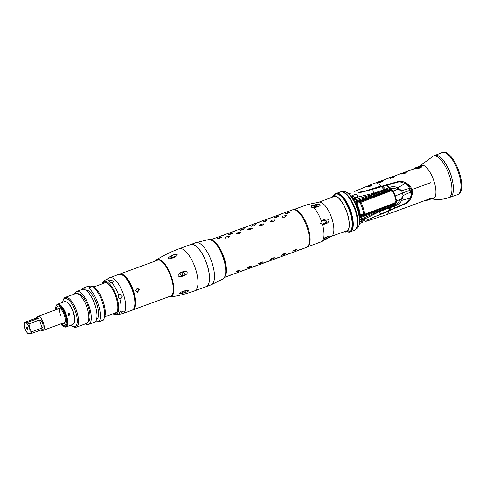 <?xml version="1.0" encoding="UTF-8"?>
<svg xmlns="http://www.w3.org/2000/svg" width="486" height="486" viewBox="0 0 486 486"><rect width="100%" height="100%" fill="white"/><g stroke="black" fill="none" stroke-linecap="round" stroke-linejoin="round"><path stroke-width="0.73" d="M336.877 196.781A18.456 6.944 -110.1 0 0 333.925 196.387A18.456 6.944 -110.1 0 0 333.153 196.824M348.608 228.839A18.456 6.944 69.9 0 1 346.603 231.044A18.456 6.944 69.9 0 1 345.728 231.208M331.865 197.31A18.918 7.12 -110.1 0 1 336.634 196.636A18.918 7.12 -110.1 0 1 347.247 213.476A18.918 7.12 69.9 0 1 348.511 229.106A18.918 7.12 69.9 0 1 344.434 231.67M344.131 231.773A19.154 7.205 69.9 0 0 347.338 213.469A19.154 7.205 -110.1 0 0 331.567 197.419M335.395 194.108L335.966 193.896A20.09 7.557 69.9 0 1 350.71 212.352A20.09 7.557 69.9 0 1 349.768 231.628L349.197 231.834A20.09 7.557 69.9 0 0 350.139 212.558A20.09 7.557 -110.1 0 0 335.395 194.108L331.531 197.486M348.45 232.065A20.534 7.727 69.9 0 0 349.373 232.12A20.534 7.727 69.9 0 0 351.159 212.242A20.534 7.727 -110.1 0 0 335.346 193.78A20.534 7.727 -110.1 0 0 334.678 194.412M335.346 193.78L341.075 191.684A20.534 7.727 -110.1 0 1 342.168 191.776A20.534 7.727 -110.1 0 1 355.321 210.717A20.534 7.727 69.9 0 1 355.88 229.246A20.534 7.727 69.9 0 1 355.102 230.024L349.373 232.12M355.418 210.626A20.078 7.551 -110.1 0 0 345.996 194.096M355.43 210.657A20.078 7.551 69.9 0 1 357.301 225.006M366.699 220.231L404.783 203.658L406.442 202.723L410.275 198.051C411.612 195.001 411.873 192.28 411.059 189.874C410.342 187.444 408.544 185.324 405.658 183.514C407.76 184.947 408.963 186.575 409.273 188.404L410.476 192.189C411.253 193.793 411.186 195.749 410.275 198.051L406.442 202.723M364.7 218.937A14.009 1.44 111.5 0 1 364.773 220.383L360.26 221.987L359.774 221.731M351.688 197.024L351.919 195.694L355.138 197.559A0.759 0.735 66.3 0 0 354.592 198.555L355.728 199.673L356.779 202.03L355.442 202.097M399.808 181.825L405.658 183.514L399.808 181.825L397.943 182.104L372.677 189.261A30.618 7.569 -124 0 1 373.43 193.325L357.234 197.182A14.009 3.274 -145.1 0 0 356.42 194.042L351.919 195.694L353.097 198.701L354.592 198.555M372.677 189.261L361.912 192.158L357.957 192.656M374.761 183.186L375.945 182.766M380.368 216.823L386.607 214.672A16.816 6.33 -110.1 0 0 388.861 211.216L374.591 216.762L366.906 220.28M358.067 192.413L366.335 190.731L380.896 186.108A16.816 6.33 69.9 0 1 381.139 186.393L397.742 181.618C399.65 180.956 402.019 181.181 404.844 182.299C408.726 184.285 411.065 186.709 411.873 189.576C412.869 192.389 412.335 195.658 410.263 199.375C408.562 201.818 406.764 203.385 404.868 204.077L374.591 216.762M376.261 182.706L372.944 183.878M371.82 184.382L371.504 184.443M369.475 185.603L372.136 185.081L370.818 186.041L367.75 186.879L367.386 186.764L369.475 185.603M371.772 184.959L372.136 185.081M367.75 186.879L367.386 186.764M362.957 187.936L372.379 184.085M362.447 188.155L361.712 188.471M364.658 187.244L364.974 187.177M360.6 189.036L360.29 189.097M378.661 217.224L365.697 221.416M382.014 216.209L381.71 216.282M380.55 214.083A30.618 5.619 91.4 0 0 379.268 211.726L364.214 219.192A2.327 0.784 -114.3 0 0 364.281 219.162L364.281 219.162A2.327 0.784 -114.3 0 0 364.348 217.619L395.337 204.642C396.831 204.071 398.642 202.291 400.768 199.29L403.228 195.572L402.353 193.179A42.045 4.477 162.4 0 1 409.759 190.354M361.493 220.365L360.26 221.987L359.913 220.881L359.786 219.794L361.323 219.781A0.759 0.711 -65.6 0 0 361.949 220.304L362.325 220.219A0.759 0.711 -65.6 0 1 361.949 220.304L361.493 220.365M354.245 200.864A15.746 5.923 69.9 0 1 354.968 202.127L354.859 202.164M355.29 202.109L354.968 202.127M355.728 199.673L358.376 198.786A2.327 0.82 74.6 0 0 357.234 197.182L355.138 197.559L356.274 199.424L356.779 202.03L389.778 189.777L390.495 189.631L393.18 191.053M359.64 217.637L360.794 217.576M356.961 201.751L389.772 189.528C391.564 189.303 392.779 189.777 393.411 190.943L396.552 200.864C396.619 202.249 395.908 203.355 394.419 204.187L361.584 216.337L360.521 216.24L360.812 217.57M360.721 216.871L359.604 217.285L360.721 216.871M431.009 198.622L433.931 198.47L430.796 198.725A1.403 0.529 -110.1 0 1 430.596 199.12L430.535 199.132A1.403 0.529 -110.1 0 0 430.596 199.12L428.488 199.892A1.403 0.529 -110.1 0 1 428.427 199.904C424.539 201.125 423.889 201.155 426.477 200.007M415.718 168.393L413.489 169.128L419.102 168.217L421.21 167.445A1.871 0.705 69.9 0 1 420.736 167.002L423.379 165.21L420.463 165.362L419.934 165.987M394.511 176.552L390.058 178.18M390.434 178.295L393.538 177.566L394.881 176.673M383.126 180.719L378.679 182.347M379.05 182.463L381.407 182.007L383.497 180.835M410.093 170.276L408.914 170.695M405.956 171.844L410.409 170.209M405.634 171.904L406.393 171.619M398.708 174.438L397.53 174.857M394.571 176.005L399.03 174.377M394.255 176.066L386.151 179.024M387.324 178.605L386.17 179.012M383.187 180.172L387.646 178.538M382.871 180.233L383.63 179.948M405.895 172.39L401.442 174.018M401.813 174.134L404.923 173.405L406.26 172.506M428.871 199.023A1.871 0.705 -110.1 0 0 428.688 199.497L430.796 198.725A1.871 0.705 -110.1 0 1 430.979 198.252L411.739 205.426M413.635 204.685L411.448 205.554M416.186 203.798L415.882 203.889M413.665 204.758L415.008 204.284M402.256 208.846L404.808 207.959M402.28 208.925L404.504 208.051M390.872 213.008L393.423 212.121M390.896 213.087L393.119 212.212M387.287 185.008A42.045 14.641 71.8 0 0 389.517 187.487L388.988 187.718A2.023 1.203 84.2 0 1 389.626 188.623L390.215 188.495C391.734 188.003 394.201 188.301 397.621 189.376L401.673 190.67A42.045 0.996 162.7 0 0 409.273 188.404M395.282 195.876L402.353 193.179L401.673 190.67L397.56 187.73A5.188 3.414 114.5 0 1 397.621 189.376L393.204 191.077M410.476 192.189A42.045 9.878 -17.9 0 0 403.228 195.572L401.6 200.463A5.188 2.782 -156.2 0 0 400.768 199.29L396.461 200.87M394.644 208.196A42.045 14.404 68.5 0 1 395.288 205.675C398.07 204.849 400.172 203.105 401.6 200.463A42.045 18.602 6.1 0 1 410.105 198.379M395.337 204.642A2.199 1.239 -129.7 0 1 395.288 205.675L379.268 211.726A1.403 0.577 -112.8 0 0 379.347 211.106M390.349 210.007A40.715 11.464 80.7 0 1 391.273 207.048A1.403 0.547 -110.4 0 0 391.321 206.465M361.584 216.337L362.331 218.524L364.348 217.619M361.274 216.197L361.73 218.585L362.331 218.524L362.325 220.219M395.798 202.674L394.274 203.944L361.262 216.197M360.521 216.24L363.716 215.067M382.834 186.308A40.715 10.006 -119.2 0 0 385.574 189.09L373.43 193.325A1.403 0.589 71.9 0 1 373.892 193.908L389.626 188.623L356.341 201.028M386.674 185.184A42.033 14.301 -109.6 0 0 388.988 187.718L385.574 189.09A1.403 0.547 70 0 1 385.987 189.643M390.215 188.495A2.199 1.355 86 0 0 389.517 187.487C392.184 186.284 394.863 186.369 397.56 187.73M366.894 220.243C369.554 218.664 371.869 217.874 388.922 210.827L404.893 203.95C406.752 203.306 408.544 201.757 410.263 199.29C412.152 196.314 412.663 193.082 411.8 189.601M366.335 190.731L381.139 186.393M358.376 198.786L373.892 193.908M394.049 208.445A42.033 14.264 69.9 0 1 394.741 205.851A2.023 1.106 -127.6 0 0 394.79 204.916L361.475 217.212M380.714 216.513L380.259 216.659M424.254 200.918L428.488 199.892A1.403 0.529 -110.1 0 0 428.688 199.497L424.102 200.912M433.056 198.361L433.931 198.47L433.299 198.27M433.062 198.482L431.817 198.683M432.358 198.555L431.866 198.44M423.008 165.823L423.379 165.21L422.735 165.835M421.745 166.528L419.412 166.309L416.168 167.512C413.574 168.66 414.224 168.624 418.118 167.409L422.644 165.647M415.901 167.919L414.145 168.691L420.736 167.002A1.403 0.529 69.9 0 0 420.226 166.637M420.463 165.362L420.147 165.781A1.403 0.936 -134.9 0 0 420.013 165.884A1.403 0.936 -134.9 0 0 419.934 165.981M420.147 165.781L419.412 166.309A1.403 0.753 -111.5 0 0 419.321 166.334A1.403 0.753 -111.5 0 0 419.242 166.376M419.053 166.759L415.05 168.12L419.053 166.759M354.166 200.87L354.889 200.827L355.369 202.146M355.321 202.158L354.823 200.025L352.538 198.252M393.514 203.986L383.612 207.716M360.819 217.181L359.64 217.607M391.595 190.214L390.124 189.68M430.9 182.621L402.323 193.07M358.206 209.077L357.787 209.235A15.746 5.923 69.9 0 0 356.123 204.843M458.705 194.048A22.235 8.365 -110.1 0 0 459.44 172.84L459.094 172.967L459.44 172.84A22.235 8.365 -110.1 0 0 443.439 152.312M356.396 203.355L360.047 214.867L363.832 214.369A0.936 0.364 -9.4 0 0 364.773 214.229L394.735 202.978L395.962 200.505A18.99 7.843 -110.4 0 0 393.308 192.122L390.896 190.87L360.09 202.571L356.396 203.355A0.936 0.844 -94.5 0 1 356.548 202.443L356.888 202.419L356.645 202.036M361.086 216.033L360.685 215.486A0.936 0.844 -94.5 0 1 360.047 214.867M360.721 216.167L360.478 215.407M356.432 202.644L356.244 202.061M393.308 192.122L393.818 192C393.277 190.913 392.311 190.305 390.938 190.184L360.351 201.587A0.936 0.547 -103.1 0 0 360.09 202.571A19.616 8.098 -110.4 0 1 363.832 214.369A0.936 0.547 76.9 0 0 364.494 214.897A0.936 0.936 0 0 0 364.609 214.861A0.936 0.413 69.4 0 0 364.773 214.229A20.072 8.286 -110.4 0 0 360.94 202.152A0.936 0.413 -110.6 0 0 360.351 201.587L356.888 202.419M357.046 201.89L356.675 202.127M363.018 199.673L364.02 199.631L357.058 201.927M363.534 199.521L363.996 199.612M361.025 215.462L364.494 214.897A0.936 0.547 76.9 0 0 364.567 214.873L394.523 203.604A0.936 0.413 69.4 0 0 394.571 203.591L394.571 203.591C395.969 202.838 396.582 201.69 396.406 200.147L393.818 192M361.001 215.766L361.42 215.462M281.953 217.127L284.589 217.151L286.485 215.76L286.248 215.553L283.265 216.027L281.953 217.127L282.196 217.327M270.811 221.495L270.574 221.288L271.881 220.188L275.106 219.921L273.205 221.318L270.574 221.288M259.433 225.656L259.19 225.449L260.502 224.356L263.479 223.882L263.722 224.089L261.826 225.48L259.19 225.449M248.048 229.817L247.811 229.617L249.118 228.517L252.1 228.043L252.337 228.25L250.442 229.641L247.811 229.617M236.67 233.985L236.427 233.778L237.739 232.679L240.959 232.411L239.057 233.809L236.427 233.778M225.042 237.94L227.679 237.97L229.574 236.579L229.337 236.372L226.355 236.846L225.042 237.94L225.285 238.146M277.962 215.341L282.251 213.767L277.767 215.347M266.583 219.502L270.678 217.941L266.389 219.514M255.199 223.663L259.488 222.096L255.004 223.675M243.82 227.831L248.109 226.257L243.626 227.837M232.436 231.992L236.53 230.431L232.241 232.004M220.857 236.166L225.346 234.586L221.051 236.153M285.665 213.743L287.39 212.564L289.954 212.169L288.022 213.33L285.44 213.64M274.28 217.904L275.41 216.944L278.344 216.234L276.637 217.497L274.055 217.801M262.896 222.066L264.026 221.106L266.966 220.395L265.259 221.659L262.677 221.968M251.517 226.233L253.242 225.054L255.806 224.66L253.874 225.82L251.292 226.13M239.908 230.297L243.091 229.769L244.203 228.724L241.263 229.435L240.133 230.394M228.529 234.459L231.111 234.149L233.043 232.988L230.479 233.383L228.754 234.556M217.145 238.62L219.727 238.31L221.659 237.15L219.095 237.545L217.37 238.723M292.864 250.964L294.352 250.97L297.049 249.616L295.524 249.531L292.76 251.183M281.376 255.35L283.545 253.911L285.774 253.558L282.967 255.138L281.485 255.126M269.997 259.512L272.166 258.072L274.39 257.72L271.589 259.299L270.101 259.287M258.613 263.673L260.782 262.24L263.011 261.881L260.204 263.461L258.716 263.455M247.234 267.841L249.397 266.401L251.627 266.049L249.421 267.409L247.338 267.616M235.85 272.002L238.019 270.562L240.242 270.21L237.441 271.789L235.953 271.777M297.189 250.685L301.478 249.118L297.347 250.569M285.811 254.852L290.251 253.163L285.962 254.731M274.426 259.014L278.873 257.325L274.578 258.892M263.041 263.175L267.336 261.608L263.199 263.06M251.663 267.343L256.104 265.654L251.815 267.221M240.278 271.504L244.573 269.937L240.436 271.382M228.9 275.671L233.341 273.976L229.052 275.55M224.514 277.397L306.417 247.435A20.041 7.539 -110.1 0 0 307.359 228.207A20.041 7.539 -110.1 0 0 292.645 209.794L210.742 239.756M210.335 239.671L212.74 240.491A20.09 7.557 69.9 0 1 224.228 258.127A20.084 7.557 69.9 0 1 224.368 258.57A20.084 7.557 -110.1 0 1 224.508 259.014A20.09 7.557 69.9 0 1 225.565 275.544L224.253 277.725M223.748 259.287L224.508 259.014L223.767 259.36M224.228 258.127L223.487 258.473M223.669 258.412A20.746 7.806 -110.1 0 0 210.948 239.829M224.623 277.208A20.746 7.806 -110.1 0 0 223.949 259.293M322.935 240.102L323.044 238.778L328.828 235.983L329.314 237.016L322.935 240.102A19.853 7.472 -110.1 0 1 321.058 241.882L307.316 246.906M322.467 224.435L320.657 223.317L321.453 221.227C324.891 218.688 327.376 218.348 328.907 220.207C328.876 222.661 326.732 224.064 322.467 224.435A19.853 7.472 -110.1 0 1 323.567 238.438M313.774 207.565C311.465 207.613 310.912 207.097 312.121 206.028C320.037 201.811 324.703 206.264 313.774 207.565A19.853 7.472 69.9 0 1 321.453 221.227M324.52 223.846L325.517 223.214A17.751 6.676 -110.1 0 0 324.411 219.733L324.308 219.715M316.805 206.981A17.751 6.676 -110.1 0 0 316.022 206.325L314.235 206.975M324.557 237.867L324.119 238.802L325.644 238.966L327.528 236.463M321.058 241.882L331.829 236.081A18.219 6.853 -110.1 0 0 332.011 218.961A18.219 6.853 69.9 0 0 319.387 202.073L307.419 204.588A19.853 7.472 69.9 0 1 312.121 206.028M324.144 219.769C322.121 221.962 322.546 223.293 325.407 223.754C327.09 221.573 326.671 220.249 324.144 219.769L324.636 219.666M324.885 223.864L325.407 223.754M324.411 219.739A2.102 1.938 -93 0 1 325.511 223.196M314.879 205.031L313.822 206.307L316.933 206.951L318.032 206.21L314.879 205.031M316.07 206.362A2.102 1.16 175.5 0 1 317.631 206.69M139.294 289.565L137.532 292.335L135.637 290.901L137.313 288.137L139.294 289.565M137.143 292.311L138.528 289.601L136.931 288.198M190.694 244.549A22.423 8.438 69.9 0 1 207.151 265.149A22.423 8.438 -110.1 0 1 206.1 286.667L194.625 290.865A22.423 8.438 -110.1 0 0 195.682 269.347A22.423 8.438 69.9 0 0 179.219 248.747L190.694 244.549M187.14 272.433C188.046 275.131 178.763 278.199 178.204 275.574C176.947 273.332 186.089 269.651 187.14 272.433M179.577 293.076L182.195 291.576L185.464 290.646L188.58 290.786C188.082 292.171 178.824 294.443 179.577 293.076M174.097 257.38L171.309 257.89M182.098 271.99L182.268 276.078M171.819 255.575L170.78 257.13L173.873 257.495L174.948 256.48L171.819 255.575M177.08 254.524C178.526 255.824 169.693 259.846 168.606 258.497C166.977 257.537 175.391 253.267 177.08 254.524M183.295 275.993C185.154 273.812 184.735 272.488 182.031 272.008C179.808 274.219 180.227 275.544 183.295 275.993L182.736 276.103M182.566 271.905L182.031 272.008M183.38 291.181L181.989 292.505L183.672 292.943L185.834 290.762L185.051 290.737M93.664 286.874A17.52 6.591 69.9 0 1 103.488 302.474A17.52 6.591 -110.1 0 1 104.66 316.945L103.889 319.047A19.385 7.296 -110.1 0 0 102.595 303.027A19.385 7.296 69.9 0 0 92.729 286.442C92.601 285.853 90.572 285.956 86.642 286.758L82.413 288.307L88.501 287.985L92.534 286.236L93.664 286.874M82.413 288.307A19.385 7.296 -110.1 0 0 81.842 289.589M95.171 321.847L99.174 321.635A19.385 7.296 -110.1 0 0 98.366 304.576A19.385 7.296 -110.1 0 0 88.501 287.985M99.174 321.635L103.403 320.092A19.385 7.296 -110.1 0 0 103.889 319.047M85.627 290.063A15.789 5.941 69.9 0 1 96.963 304.649A15.789 5.941 -110.1 0 1 96.465 319.691M82.334 289.413A17.52 6.591 69.9 0 1 95.195 305.506A17.52 6.591 -110.1 0 1 94.375 322.315L88.683 324.399A17.52 6.591 -110.1 0 0 89.503 307.589A17.52 6.591 69.9 0 0 76.648 291.491L82.334 289.413M74.595 293.981A17.52 6.591 69.9 0 1 76.648 291.491M85.512 323.816A17.52 6.591 -110.1 0 0 88.683 324.399M77.827 293.817A14.951 5.625 69.9 0 1 88.501 307.638A14.951 5.625 -110.1 0 1 88.088 321.853M75.579 293.623A15.886 5.978 69.9 0 1 87.243 308.215A15.886 5.978 -110.1 0 1 86.496 323.457L76.168 327.236A15.886 5.978 -110.1 0 0 76.916 311.994A15.886 5.978 69.9 0 0 65.258 297.402L75.579 293.623M63.065 300.567A14.951 5.625 69.9 0 1 68.891 300.16A14.951 5.625 69.9 0 1 75.737 312.31A14.951 5.625 -110.1 0 1 75.038 326.653A14.951 5.625 -110.1 0 1 74.394 326.78A14.951 5.625 -110.1 0 1 70.992 325.146A14.951 5.625 -110.1 0 0 72.45 326.228A14.951 5.625 -110.1 0 0 75.737 312.31A14.951 5.625 -110.1 0 0 65.403 298.447A14.951 5.625 -110.1 0 0 64.766 298.574A14.951 5.625 -110.1 0 0 62.651 302.335A14.951 5.625 69.9 0 1 63.065 300.567L63.447 299.516A15.886 5.978 69.9 0 1 65.258 297.402M72.45 326.228L73.422 326.78A15.886 5.978 -110.1 0 0 76.168 327.236M66.57 302.013L67.056 302.292A11.682 4.392 69.9 0 1 73.605 312.686A11.682 4.392 -110.1 0 1 74.388 322.34L74.194 322.862A12.144 4.568 -110.1 0 0 73.386 312.826A12.144 4.568 69.9 0 0 66.57 302.013A12.144 4.568 69.9 0 0 64.468 301.666L57.555 304.193A12.144 4.568 69.9 0 1 66.473 315.353A12.144 4.568 -110.1 0 1 65.902 327.011L72.815 324.484A12.144 4.568 -110.1 0 0 74.194 322.862M55.586 309.892A11.682 4.392 69.9 0 1 55.981 306.344L56.176 305.815A12.144 4.568 69.9 0 1 57.555 304.193M68.101 314.758L68.921 313.409L69.887 314.108L69.03 315.457L68.101 314.758M68.994 315.11L69.158 314.144L68.477 313.476M68.648 313.464A10.71 4.028 69.9 0 1 68.648 313.47L68.654 313.464A10.71 4.028 69.9 0 1 68.921 314.284A10.71 4.028 -110.1 0 1 69.164 315.098A10.71 4.028 69.9 0 1 69.17 315.11L68.757 315.426M57.713 306.131A10.279 3.864 -110.1 0 1 65.258 315.572A10.279 3.864 69.9 0 1 64.772 325.432L64.857 325.401A10.279 3.864 -110.1 0 0 65.337 315.542A10.279 3.864 -110.1 0 0 57.791 306.101L57.713 306.131A10.279 3.864 -110.1 0 0 56.182 309.673M60.72 323.931A11.682 4.392 -110.1 0 0 63.314 326.385L63.8 326.665A12.144 4.568 -110.1 0 0 65.902 327.011M63.314 326.385A11.682 4.392 -110.1 0 0 65.883 315.511A11.682 4.392 69.9 0 0 60.537 306.022A11.682 4.392 69.9 0 0 55.981 306.344M64.772 325.432A10.279 3.864 69.9 0 1 61.315 323.712M60.197 308.561A7.472 2.813 -110.1 0 0 60.185 308.586A7.472 2.813 -110.1 0 0 60.519 315.128M62.639 323.226A8.177 3.074 69.9 0 0 64.298 323.336A8.177 3.074 69.9 0 0 64.431 315.614A8.177 3.074 -110.1 0 0 58.703 308.039A8.177 3.074 -110.1 0 0 57.506 309.187M37.501 316.708A7.472 2.813 69.9 0 1 38.023 316.313A7.472 2.813 69.9 0 1 43.509 323.184A7.472 2.813 69.9 0 1 43.157 330.352A7.472 2.813 69.9 0 1 42.507 330.395M40.581 330.134L42.27 330.48L43.096 330.182A7.29 2.74 -110.1 0 0 43.436 323.184A7.29 2.74 69.9 0 0 38.09 316.489L35.041 318.573L24.47 322.437A7.29 2.74 -110.1 0 0 24.312 323.773L24.3 324.873A5.838 2.199 -110.1 0 0 24.895 328.36A5.838 2.199 -110.1 0 0 27.155 332.673A5.838 2.199 -110.1 0 0 29.755 333.165A5.838 2.199 -110.1 0 0 29.458 328.123A5.838 2.199 -110.1 0 0 26.274 322.983A5.838 2.199 -110.1 0 0 24.3 324.873M42.27 330.48L42.252 329.569L41.911 329.648L31.341 333.511A7.29 2.74 -110.1 0 0 31.493 331.865L42.069 327.995C43.218 327.181 43.4 325.681 42.616 323.488C41.966 321.167 40.933 319.995 39.524 319.976L28.947 323.846A7.29 2.74 -110.1 0 0 27.775 322.267L24.47 322.437M27.155 332.673L27.872 333.505A7.29 2.74 -110.1 0 0 28.036 333.688L31.341 333.511M32.495 319.776L31.554 320.001L32.495 319.776M37.264 316.793L38.345 318.397L27.775 322.267M31.493 331.865L29.543 328.105L28.947 323.846M26.754 326.914A1.403 0.529 69.9 0 1 26.827 326.92A1.403 0.529 69.9 0 1 27.672 328.062A1.403 0.529 69.9 0 1 27.763 329.478A1.403 0.529 69.9 0 1 27.599 329.569A1.403 0.529 69.9 0 1 26.633 328.269A1.403 0.529 69.9 0 1 26.754 326.914M27.423 327.521A0.936 0.352 -110.1 0 0 27.83 328.633M119.489 294.522C120.747 294.23 121.628 294.674 122.12 295.84C122.393 297.08 121.931 297.973 120.753 298.507L119.769 298.598L118.098 297.195L118.645 295.051L120.054 294.413M120.753 298.507L119.769 298.598A2.102 1.938 -93 0 0 119.592 294.492M120.753 311.168L123.347 311.253L120.935 312.984L120.048 313.008L119.295 312.62L120.753 311.168A18.456 6.944 -110.1 0 0 119.769 298.598M111.756 282.797L109.587 281.983L109.927 281.084L110.632 280.507L113.73 280.969L112.685 282.421L111.756 282.797A18.456 6.944 69.9 0 1 118.645 295.051M110.079 282.694A2.102 1.16 175.5 0 1 110.772 282.311A2.102 1.16 175.5 0 1 112.965 282.238M342.527 191.873A20.09 7.557 -110.1 0 1 355.831 210.481A20.09 7.557 69.9 0 1 356.092 228.942M355.801 229.343L357.89 227.624A19.562 7.357 69.9 0 0 357.502 209.806A19.562 7.357 -110.1 0 0 344.756 191.715L342.047 191.751M347.332 192.906A18.626 7.011 -110.1 0 1 355.302 203.051A18.626 7.011 -110.1 0 1 357.884 209.551A18.626 7.011 69.9 0 1 358.632 212.157A18.626 7.011 69.9 0 1 359.087 225.054M375.739 182.936A16.816 6.33 69.9 0 1 380.896 186.108M361.73 218.585L361.323 219.781M430.535 199.132L428.537 199.868M419.102 168.217A1.871 0.705 69.9 0 1 418.628 167.773A1.403 0.529 69.9 0 0 418.118 167.409M405.33 183.331A42.045 10.868 -39.5 0 1 397.56 187.736M388.988 210.59A39.658 8.845 83.3 0 1 389.772 207.601M394.419 204.187L393.526 203.986M389.772 189.528L390.495 189.631M381.413 186.709A39.658 7.096 -121 0 0 384.074 189.637M423.288 165.27A17.897 6.731 -110.1 0 0 420.42 165.416A17.897 6.731 -110.1 0 0 419.71 166.084L433.305 156.055A22.192 8.347 69.9 0 1 449.659 176.412A22.192 8.347 69.9 0 0 433.305 156.055L434.751 155.484A22.228 8.359 69.9 0 1 451.136 175.877A22.228 8.359 69.9 0 1 450.024 197.231L448.554 197.729A22.192 8.347 -110.1 0 0 449.659 176.412A22.192 8.347 69.9 0 1 448.554 197.729C442.843 199.643 437.06 199.977 431.21 198.738M393.763 203.974L394.334 203.683M433.305 156.055L442.157 152.586A22.405 8.426 69.9 0 1 458.669 173.144A22.405 8.426 -110.1 0 1 457.551 194.667L448.554 197.729C443.013 199.588 437.394 199.959 431.69 198.835A17.897 6.731 -110.1 0 0 433.822 198.464M433.84 198.452A17.897 6.731 -110.1 0 0 434.107 181.576A17.897 6.731 -110.1 0 0 429.017 170.762A17.897 6.731 -110.1 0 0 423.312 165.276M383.606 179.954L375.052 183.082A16.816 6.33 69.9 0 1 381.401 186.715M384.572 191.684A16.816 6.33 69.9 0 1 384.912 192.353M356.779 202.425A0.936 0.844 -94.5 0 0 356.621 203.336A14.483 5.978 69.6 0 1 360.272 214.848A0.936 0.844 85.5 0 0 360.916 215.468M384.675 191.879L363.911 199.594L384.675 191.879M388.496 190.463L390.313 190.318A0.936 0.413 -110.6 0 1 390.896 190.87M394.735 202.978A0.936 0.413 69.4 0 1 394.571 203.591L364.609 214.861A0.936 0.413 69.4 0 1 364.567 214.873M361.432 215.705L362.507 215.304M395.962 200.505L396.406 200.147M206.137 286.655L206.179 286.643A22.423 8.438 -110.1 0 0 207.23 265.125A22.423 8.438 -110.1 0 0 190.773 244.519L190.731 244.537M190.773 244.519L195.73 242.708A22.423 8.438 69.9 0 1 212.194 263.309A22.423 8.438 -110.1 0 1 211.137 284.826L223.214 278.818C226.476 275.835 226.616 269.208 223.639 258.941C219.216 246.615 214.277 240.133 208.828 239.507A21.007 7.904 -110.1 0 1 223.596 258.965A21.007 7.904 -110.1 0 1 223.208 278.818M293.69 209.618A19.853 7.472 69.9 0 1 308.1 227.91A19.853 7.472 69.9 0 1 307.328 246.9M157.294 260.35L119.732 274.092A19.063 7.169 69.9 0 1 133.723 291.6A19.063 7.169 69.9 0 1 132.83 309.892L132.575 309.971M194.625 290.865C186.709 293.757 178.593 295.822 170.288 297.049L170.288 297.049A19.926 7.497 -110.1 0 0 171.789 277.779A19.926 7.497 -110.1 0 0 156.638 259.731L156.638 259.731C163.776 255.308 171.303 251.645 179.219 248.747M168.824 296.721A19.47 7.326 -110.1 0 0 171.285 277.913A19.47 7.326 -110.1 0 0 155.733 260.921M38.345 318.397L35.041 318.573M42.069 327.995L39.524 319.976M133.152 291.758A18.638 7.011 -110.1 0 0 122.46 275.033M132.927 291.898A19.106 7.187 -110.1 0 0 118.906 274.341C124.209 274.116 128.972 279.924 133.194 291.764C135.029 297.724 135.545 302.608 134.744 306.423C133.984 308.804 133.085 310.074 132.034 310.232A19.106 7.187 -110.1 0 0 132.927 291.898M118.906 274.341L109.721 277.706A19.106 7.187 69.9 0 1 123.742 295.257A19.106 7.187 -110.1 0 1 122.843 313.592L132.034 310.232M122.843 313.592L117.618 314.691A18.456 6.944 -110.1 0 0 120.048 313.008M117.618 314.691L114.623 314.527A17.563 6.61 -110.1 0 0 116.907 297.566A17.563 6.61 -110.1 0 0 102.832 282.293L105.012 280.234A18.456 6.944 69.9 0 1 109.927 281.084M113.208 313.683A16.737 6.3 -110.1 0 0 116.148 297.742A16.737 6.3 -110.1 0 0 102.297 283.848M331.118 236.409L347.338 230.637M319.144 202.085L334.751 196.223M344.064 231.749L349.197 231.834M357.89 227.624C360.205 224.052 360.454 218.9 358.632 212.157L355.302 203.051C351.451 195.84 347.933 192.061 344.756 191.715M342.168 191.776C347.387 193.805 351.815 200.092 355.442 210.638C358.042 219.235 358.188 225.437 355.88 229.246M351.208 192.857L348.76 193.817M362.927 222.309L359.591 223.432M354.725 191.423L361.371 188.611M397.554 174.851L406.369 171.625M408.933 170.689L413.185 169.134L420.196 165.69M386.607 214.672L389.256 213.7M392.263 212.601L400.634 209.539M403.647 208.439L412.019 205.378M367.246 217.564L362.428 220.194M356.779 202.03L389.79 189.777M380.246 216.665L379.335 216.963M434.751 155.484C439.338 153.339 447.503 163.636 451.239 175.823M415.573 203.974L412.657 205.043M404.188 208.142L401.272 209.205M392.81 212.303L389.894 213.372M375.052 183.082L413.185 169.134M416.848 167.792L418.883 167.044M361.359 188.617L362.981 187.924M362.945 199.406L364.02 199.612M390.938 190.184L389.122 190.324M206.179 286.643L211.137 284.826M195.73 242.708L208.828 239.507M307.419 204.588L293.678 209.618M170.392 296.15L132.83 309.892M156.638 259.731L155.344 261.061M168.442 296.861L170.288 297.049M93.804 286.959L106.021 282.488M104.715 316.793L116.938 312.322M38.023 316.313L59.845 308.331M43.157 330.352L64.978 322.376M109.721 277.706L105.012 280.234M102.832 282.293L101.89 284M112.801 313.835L114.623 314.527"/></g></svg>
